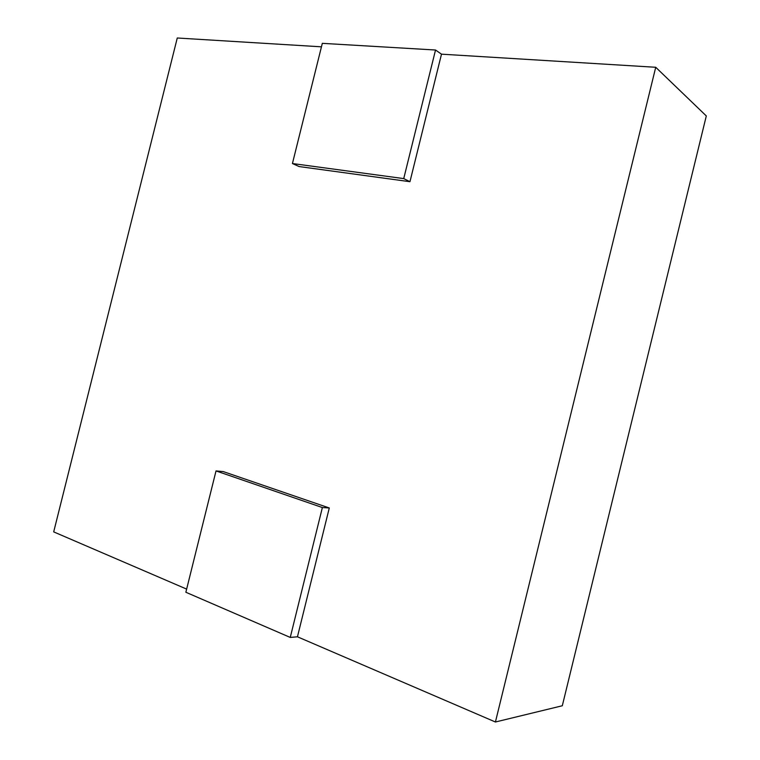 <?xml version="1.0" encoding="UTF-8"?>
<svg xmlns="http://www.w3.org/2000/svg" width="760" height="760" viewBox="0 0 760 760"><rect width="100%" height="100%" fill="white"/><g stroke="black" fill="none" stroke-linecap="round" stroke-linejoin="round"><path stroke-width="1.14" d="M292.429 163.533L403.731 178.6L435.527 50.017L322.316 43.339L292.429 163.533L299.108 166.554L409.953 181.707L441.493 54.169L655.728 67.279L495.425 722L297.445 636.794L329.289 507.975L223.307 471.599L216.02 470.924L185.858 592.258L290.253 637.431L297.445 636.794M186.637 589.105L53.694 531.886L177.27 38L321.442 46.825M655.728 67.279L706.306 115.938L562.305 705.755L495.425 722M435.527 50.017L441.493 54.169M290.253 637.431L322.373 507.547L329.289 507.975M322.373 507.547L216.02 470.924M403.731 178.6L409.953 181.707"/></g></svg>
